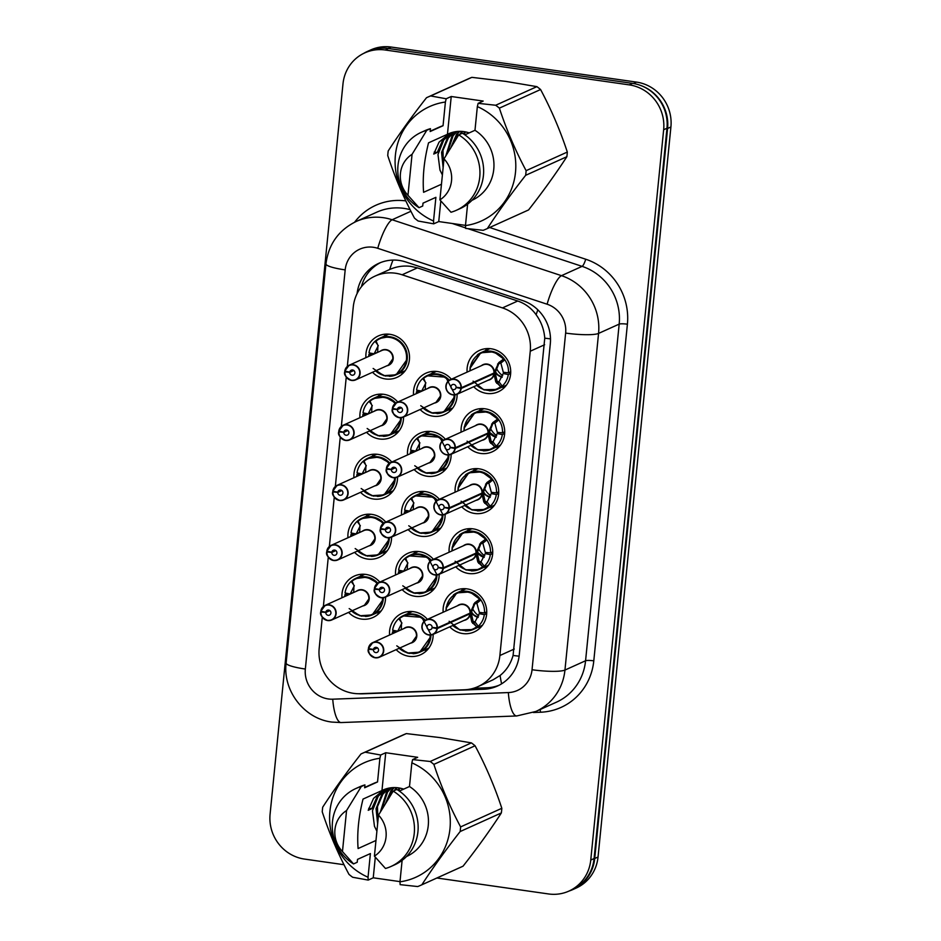 <?xml version="1.0" encoding="UTF-8"?>
<svg xmlns="http://www.w3.org/2000/svg" width="941" height="941" viewBox="0 0 941 941"><rect width="100%" height="100%" fill="white"/><g stroke="black" fill="none" stroke-linecap="round" stroke-linejoin="round"><path stroke-width="1.41" d="M504.611 387.292A22.713 21.655 65.7 0 1 501.824 387.233M467.112 372.118A22.713 21.655 65.7 0 1 479.534 350.393A22.713 21.655 65.7 0 1 491.108 348.77A22.713 21.655 65.7 0 1 510.398 368.084A22.713 21.655 65.7 0 1 498.224 391.797A22.713 21.655 65.7 0 1 486.65 393.409A22.713 21.655 65.7 0 1 473.711 386.727M498.624 447.316A22.713 21.655 65.7 0 1 495.836 447.269M461.125 432.154A22.713 21.655 65.7 0 1 473.535 410.417A22.713 21.655 65.7 0 1 485.109 408.806A22.713 21.655 65.7 0 1 504.4 428.108A22.713 21.655 65.7 0 1 492.225 451.821A22.713 21.655 65.7 0 1 480.663 453.444A22.713 21.655 65.7 0 1 467.724 446.763M492.625 507.352A22.713 21.655 65.7 0 1 489.849 507.293M455.138 492.178A22.713 21.655 65.7 0 1 467.548 470.453A22.713 21.655 65.7 0 1 479.122 468.83A22.713 21.655 65.7 0 1 498.412 488.144A22.713 21.655 65.7 0 1 486.238 511.857A22.713 21.655 65.7 0 1 474.664 513.468A22.713 21.655 65.7 0 1 461.725 506.799M486.638 567.376A22.713 21.655 65.7 0 1 483.85 567.329M449.139 552.214A22.713 21.655 65.7 0 1 461.56 530.489A22.713 21.655 65.7 0 1 473.135 528.866A22.713 21.655 65.7 0 1 492.425 548.168A22.713 21.655 65.7 0 1 480.251 571.881A22.713 21.655 65.7 0 1 468.677 573.504A22.713 21.655 65.7 0 1 455.738 566.823M480.639 627.412A22.713 21.655 65.7 0 1 477.863 627.353M443.152 612.238A22.713 21.655 65.7 0 1 455.562 590.513A22.713 21.655 65.7 0 1 467.136 588.89A22.713 21.655 65.7 0 1 486.426 608.204A22.713 21.655 65.7 0 1 474.252 631.917A22.713 21.655 65.7 0 1 462.678 633.54A22.713 21.655 65.7 0 1 449.751 626.859M451.021 410.076A22.713 21.655 65.7 0 1 448.245 410.017M413.534 394.902A22.713 21.655 65.7 0 1 425.944 373.177A22.713 21.655 65.7 0 1 437.518 371.554A22.713 21.655 65.7 0 1 451.362 379.235M457.114 394.22A22.713 21.655 65.7 0 1 444.634 414.581A22.713 21.655 65.7 0 1 433.06 416.193A22.713 21.655 65.7 0 1 420.121 409.511M445.034 470.1A22.713 21.655 65.7 0 1 442.246 470.053M407.535 454.938A22.713 21.655 65.7 0 1 419.957 433.201A22.713 21.655 65.7 0 1 431.531 431.59A22.713 21.655 65.7 0 1 445.375 439.259M451.127 454.256A22.713 21.655 65.7 0 1 438.647 474.605A22.713 21.655 65.7 0 1 427.073 476.228A22.713 21.655 65.7 0 1 414.134 469.547M439.035 530.136A22.713 21.655 65.7 0 1 436.259 530.077M401.548 514.962A22.713 21.655 65.7 0 1 413.958 493.237A22.713 21.655 65.7 0 1 425.532 491.614A22.713 21.655 65.7 0 1 439.376 499.295M445.128 514.292A22.713 21.655 65.7 0 1 432.648 534.641A22.713 21.655 65.7 0 1 421.074 536.264A22.713 21.655 65.7 0 1 408.147 529.583M433.048 590.172A22.713 21.655 65.7 0 1 430.26 590.113M395.549 574.998A22.713 21.655 65.7 0 1 407.971 553.273A22.713 21.655 65.7 0 1 419.545 551.649A22.713 21.655 65.7 0 1 433.389 559.319M439.141 574.316A22.713 21.655 65.7 0 1 426.661 594.665A22.713 21.655 65.7 0 1 415.087 596.288A22.713 21.655 65.7 0 1 402.148 589.607M427.061 650.196A22.713 21.655 65.7 0 1 424.273 650.137M389.562 635.022A22.713 21.655 65.7 0 1 401.972 613.297A22.713 21.655 65.7 0 1 413.546 611.674A22.713 21.655 65.7 0 1 427.402 619.354M433.154 634.352A22.713 21.655 65.7 0 1 420.662 654.701A22.713 21.655 65.7 0 1 409.1 656.324A22.713 21.655 65.7 0 1 396.161 649.643M403.43 372.824A22.713 21.655 65.7 0 1 400.643 372.777M365.931 357.662A22.713 21.655 65.7 0 1 378.353 335.925A22.713 21.655 65.7 0 1 389.927 334.314A22.713 21.655 65.7 0 1 409.206 353.616A22.713 21.655 65.7 0 1 397.043 377.329A22.713 21.655 65.7 0 1 385.469 378.952A22.713 21.655 65.7 0 1 372.53 372.271M397.431 432.86A22.713 21.655 65.7 0 1 394.655 432.801M359.944 417.686A22.713 21.655 65.7 0 1 372.354 395.961A22.713 21.655 65.7 0 1 383.928 394.338A22.713 21.655 65.7 0 1 397.772 402.019M403.524 417.004A22.713 21.655 65.7 0 1 391.044 437.365A22.713 21.655 65.7 0 1 379.47 438.976A22.713 21.655 65.7 0 1 366.543 432.307M391.444 492.884A22.713 21.655 65.7 0 1 388.657 492.837M353.945 477.722A22.713 21.655 65.7 0 1 366.367 455.997A22.713 21.655 65.7 0 1 377.941 454.374A22.713 21.655 65.7 0 1 391.785 462.043M397.537 477.04A22.713 21.655 65.7 0 1 385.057 497.389A22.713 21.655 65.7 0 1 373.483 499.012A22.713 21.655 65.7 0 1 360.544 492.331M385.457 552.92A22.713 21.655 65.7 0 1 382.669 552.861M347.958 537.746A22.713 21.655 65.7 0 1 360.368 516.021A22.713 21.655 65.7 0 1 371.942 514.398A22.713 21.655 65.7 0 1 385.786 522.079M391.55 537.076A22.713 21.655 65.7 0 1 379.058 557.425A22.713 21.655 65.7 0 1 367.484 559.048A22.713 21.655 65.7 0 1 354.557 552.367M379.458 612.956A22.713 21.655 65.7 0 1 376.682 612.897M341.971 597.782A22.713 21.655 65.7 0 1 354.381 576.057A22.713 21.655 65.7 0 1 365.955 574.433A22.713 21.655 65.7 0 1 379.799 582.114M385.551 597.1A22.713 21.655 65.7 0 1 373.071 617.449A22.713 21.655 65.7 0 1 361.497 619.072A22.713 21.655 65.7 0 1 348.558 612.391M322.293 617.237L319.175 648.478A40.075 38.205 -114.3 0 0 360.285 693.705L464.336 689.788A40.075 38.205 -114.3 0 0 478.04 686.577L493.037 679.814L500.106 675.485C506.387 670.439 510.704 663.758 513.08 655.454L544.757 338.16C544.074 329.491 541.193 321.669 536.111 314.717C531.406 308.178 525.278 303.614 517.738 301.014L417.381 267.879L410.711 266.362C403.407 265.48 396.396 266.526 389.68 269.502L375.071 276.089A40.075 38.205 -114.3 0 0 353.24 307.142L347.323 366.402M478.04 686.577A40.075 38.205 -114.3 0 0 499.883 655.524L530.254 351.228A40.075 38.205 -114.3 0 0 502.459 307.907L402.101 274.784A40.075 38.205 -114.3 0 0 395.502 273.231A40.075 38.205 -114.3 0 0 375.071 276.089M346.253 377.118L341.336 426.426M340.266 437.142L335.337 486.462M334.267 497.177L329.35 546.498M328.28 557.213L323.363 606.522M360.191 576.362A22.713 21.655 65.7 0 1 361.979 574.233M384.151 336.243A22.713 21.655 65.7 0 1 385.951 334.114M378.164 396.267A22.713 21.655 65.7 0 1 379.964 394.15M372.165 456.303A22.713 21.655 65.7 0 1 373.965 454.174M366.178 516.338A22.713 21.655 65.7 0 1 367.978 514.209M407.782 613.614A22.713 21.655 65.7 0 1 409.582 611.485M431.754 373.483A22.713 21.655 65.7 0 1 433.542 371.366M425.755 433.519A22.713 21.655 65.7 0 1 427.555 431.39M419.768 493.543A22.713 21.655 65.7 0 1 421.568 491.425M413.769 553.579A22.713 21.655 65.7 0 1 415.569 551.45M461.372 590.819A22.713 21.655 65.7 0 1 463.172 588.701M485.333 350.699A22.713 21.655 65.7 0 1 487.132 348.582M479.345 410.735A22.713 21.655 65.7 0 1 481.145 408.606M473.358 470.759A22.713 21.655 65.7 0 1 475.146 468.642M467.359 530.795A22.713 21.655 65.7 0 1 469.159 528.666M640.327 85.337A40.075 38.205 65.7 0 1 667.592 128.47L594.724 858.498A40.075 38.205 65.7 0 1 572.893 889.551A40.075 38.205 65.7 0 1 569.058 891.033M363.673 53.402A40.075 38.205 65.7 0 1 367.484 51.402A40.075 38.205 65.7 0 1 380.635 48.214M367.484 51.402L370.789 49.908A40.075 38.205 65.7 0 1 391.221 47.05L636.516 82.102A40.075 38.205 65.7 0 1 670.909 126.976L598.041 857.004A40.075 38.205 65.7 0 1 576.21 888.057L572.893 889.551M358.486 693.729A40.075 38.205 -114.3 0 0 362.744 693.811L483.709 689.259A40.075 38.205 -114.3 0 0 497.424 686.048A40.075 38.205 -114.3 0 0 519.256 654.995L550.309 343.818A40.075 38.205 -114.3 0 0 522.514 300.508L405.853 261.998A40.075 38.205 -114.3 0 0 399.255 260.445A40.075 38.205 -114.3 0 0 378.835 263.304A40.075 38.205 -114.3 0 0 357.074 293.639M361.391 286.793A40.075 38.205 65.7 0 1 380.505 262.598M344.018 864.72L304.484 859.074A40.075 38.205 65.7 0 1 270.091 814.212L342.983 83.914A40.075 38.205 65.7 0 1 364.814 52.861A40.075 38.205 65.7 0 1 385.245 50.002L629.258 84.878A40.075 38.205 65.7 0 1 663.652 129.74L590.76 860.039A40.075 38.205 65.7 0 1 568.929 891.092A40.075 38.205 65.7 0 1 548.509 893.95L436.895 878M364.814 52.861L368.131 51.367A40.075 38.205 65.7 0 1 388.551 48.509L632.575 83.384A40.075 38.205 65.7 0 1 666.969 128.247L594.077 858.545A40.075 38.205 65.7 0 1 572.246 889.598L568.929 891.092M499.059 685.26A40.075 38.205 65.7 0 1 487.026 687.765L473.499 688.271M364.449 605.228A8.01 7.646 -114.3 0 0 368.813 599.017L364.449 605.216L331.75 619.978L327.656 620.554C322.034 617.708 319.728 614.838 320.752 611.932L320.94 611.979A7.751 7.387 -114.3 0 0 327.621 620.331A7.751 7.387 -114.3 0 0 335.784 613.767A7.751 7.387 -114.3 0 0 329.138 605.098A7.751 7.387 -114.3 0 0 321.01 611.321L320.822 611.25A8.01 7.646 65.7 0 1 336.043 611.615A8.01 7.646 65.7 0 1 327.668 620.554A8.01 7.646 65.7 0 1 320.763 611.944L321.787 611.462M321.01 611.321L325.833 612.226A2.67 2.552 65.7 0 1 330.914 612.356A2.67 2.552 65.7 0 1 328.115 615.332A2.67 2.552 65.7 0 1 325.821 612.462L320.94 611.979M325.821 612.462L329.891 610.627M368.813 599.017A8.01 7.646 -114.3 0 0 357.851 590.607L325.151 605.369L320.834 611.238M325.833 612.226L329.703 610.486M353.651 584.784L351.134 581.42L352.099 581.15L353.945 585.467L353.71 592.477M354.345 585.714L350.158 593.959L345.029 592.995A20.043 19.102 -114.3 0 1 355.851 578.327A20.043 19.102 -114.3 0 1 366.061 576.892A20.043 19.102 -114.3 0 1 377.776 583.114L367.072 577.08L355.228 578.644L351.475 581.126M352.099 581.15L351.134 581.42L352.099 581.15A19.538 18.62 65.8 0 1 377.153 583.573M349.182 608.58L359.78 615.779L372.142 614.932L383.258 599.323A20.043 19.102 -114.3 0 0 383.352 597.77M348.076 595.018L344.865 594.712L347.594 593.477M350.158 593.936L353.71 592.324M365.426 616.461A20.043 19.102 -114.3 0 0 372.342 614.849A20.043 19.102 -114.3 0 0 383.258 599.323M344.865 594.712A20.043 19.102 -114.3 0 0 344.841 596.488M375.247 657.806C369.625 654.96 367.319 652.078 368.343 649.184L368.543 649.231A7.751 7.387 -114.3 0 0 375.212 657.571A7.751 7.387 -114.3 0 0 383.387 651.019A7.751 7.387 -114.3 0 0 376.741 642.338A7.751 7.387 -114.3 0 0 368.601 648.561L368.413 648.49A8.01 7.646 65.7 0 1 383.646 648.855A8.01 7.646 65.7 0 1 379.352 657.23L375.247 657.806A8.01 7.646 65.7 0 1 368.354 649.196L369.378 648.714M368.601 648.561L373.436 649.478A2.67 2.552 65.7 0 1 378.505 649.596A2.67 2.552 65.7 0 1 375.718 652.583A2.67 2.552 65.7 0 1 373.412 649.702L368.543 649.231M373.412 649.702L377.482 647.867M416.416 636.257L412.052 642.468A8.01 7.646 -114.3 0 0 409.535 627.282A8.01 7.646 -114.3 0 0 405.442 627.859L372.754 642.621L368.425 648.49M373.436 649.478L377.294 647.737M401.254 622.036L398.737 618.672L399.702 618.39L401.536 622.719L401.301 629.729M430.954 634.775L421.791 617.296L402.83 615.885L399.066 618.366M399.702 618.39L398.737 618.672L399.702 618.39A19.538 18.62 65.8 0 1 424.744 620.813M396.773 645.832L407.371 653.03L419.733 652.172L430.849 636.575A20.043 19.102 -114.3 0 0 430.954 635.022M401.948 622.966L397.749 631.199L401.313 629.576M395.667 632.27L392.456 631.952L395.196 630.717M425.379 620.354A20.043 19.102 -114.3 0 0 413.652 614.132A20.043 19.102 -114.3 0 0 403.442 615.567A20.043 19.102 -114.3 0 0 392.632 630.235L397.749 631.199M413.028 653.701A20.043 19.102 -114.3 0 0 419.933 652.101A20.043 19.102 -114.3 0 0 430.849 636.575M392.456 631.952A20.043 19.102 -114.3 0 0 392.432 633.728M449.128 621.272L459.69 629.847L472.888 629.564L478.24 626.212L476.711 626.741L471.829 622.072L469.947 613.814L471.276 613.226L469.982 613.144M437.33 627.894L437 627.894A7.751 7.387 -114.3 0 0 430.319 619.554A7.751 7.387 -114.3 0 0 422.156 626.118A7.751 7.387 -114.3 0 0 428.802 634.787A7.751 7.387 -114.3 0 0 436.93 628.564L437.259 628.576A8.01 7.646 65.7 0 1 422.038 628.2A8.01 7.646 65.7 0 1 430.425 619.26A8.01 7.646 65.7 0 1 437.33 627.894L470.053 613.12L474.77 602.734L479.44 599.346L480.851 599.97L469.912 591.948L456.832 592.889L446.116 608.309M437.259 628.576L469.947 613.814A8.01 7.646 -114.3 0 1 465.63 619.684L432.931 634.446L428.837 635.022C418.627 631.658 421.321 621.578 426.344 619.837L459.032 605.075A8.01 7.646 -114.3 0 1 470.03 613.132L471.335 612.532L474.934 603.569A2.67 2.552 65.7 0 1 475.77 602.287L479.051 599.593M436.93 628.564L432.107 627.647A2.67 2.552 65.7 0 1 427.038 627.529A2.67 2.552 65.7 0 1 429.825 624.542A2.67 2.552 65.7 0 1 432.131 627.424L437 627.894M469.947 613.814L468.936 613.626M486.744 611.921L484.509 612.92L479.345 612.426L476.887 603.228L473.605 604.169M465.325 630.917A20.043 19.102 -114.3 0 0 473.523 629.317A20.043 19.102 -114.3 0 0 484.333 614.638L479.216 613.673L481.569 612.638M471.276 613.226L473.158 621.448L475.029 621.919L479.216 613.673M473.676 614.744A21.372 20.373 65.7 0 1 471.535 611.944M484.333 614.638L486.685 613.579M484.509 612.92A20.043 19.102 -114.3 0 0 467.242 591.348A20.043 19.102 -114.3 0 0 457.032 592.783A20.043 19.102 -114.3 0 0 453.444 594.924M472.711 623.389L473.699 622.942A2.67 2.552 65.7 0 1 473.147 621.472L471.829 622.072M495.684 105.251L536.899 86.643A72.139 68.764 65.7 0 1 540.581 89.524L499.377 108.133A72.139 68.764 65.7 0 0 495.684 105.251L478.134 103.334L483.18 101.063L451.233 96.5L447.457 134.292A30.206 28.783 65.7 0 1 448.539 133.787A30.206 28.783 65.7 0 1 463.925 131.622A30.206 28.783 65.7 0 1 469.194 132.893M454.409 131.893L448.387 137.951L442.964 150.431L443.458 164.369M453.774 132.022L447.222 138.48L441.552 152.418L443.129 167.592M456.997 131.493L453.068 135.833L447.093 153.606M456.338 131.575L451.892 136.363L445.928 155.571M459.702 131.34L457.738 133.728L452.715 144.396M459.02 131.352L456.573 134.257L451.092 147.019M462.537 131.458L460.89 133.904M461.808 131.411L459.714 134.434M465.501 131.893L464.172 134.363M464.748 131.752L463.49 133.916M467.83 132.469L467.218 133.787M440.8 201.033L438.753 221.558L433.707 223.84L418.169 221.017A72.139 68.764 65.7 0 1 414.487 218.136C403.83 198.175 394.914 177.331 387.751 155.594A72.139 68.764 65.7 0 1 388.21 150.948C399.137 134.081 411.899 116.343 426.508 97.711A72.139 68.764 65.7 0 1 427.249 97.382L468.453 78.773A72.139 68.764 65.7 0 1 471.864 77.35L430.649 95.947L446.187 98.77L445.411 102.028A62.788 59.859 65.7 0 0 395.396 155.218A62.788 59.859 65.7 0 0 433.53 221.006L435.895 197.328L423.015 203.15L422.721 206.02L419.039 207.679A42.757 40.757 65.7 0 1 397.796 168.463A42.757 40.757 65.7 0 1 421.286 132.316A42.757 40.757 65.7 0 1 426.767 130.317L430.449 128.658L430.155 131.528L443.046 125.718L445.411 102.028M536.899 86.643L505.729 81.385L471.864 77.35M433.707 223.84L433.53 221.006M427.249 97.382A72.139 68.764 65.7 0 1 430.649 95.947M447.457 134.292L428.531 142.844C424.085 160.617 422.438 177.108 423.591 192.305L441.47 184.236M407.971 195.316A26.724 25.466 65.7 0 1 412.064 154.324L407.971 195.316L419.039 207.679M412.064 154.324L426.767 130.317M421.286 132.316L424.967 130.658A42.757 40.757 65.7 0 1 430.449 128.658M430.19 131.222L438.953 127.27A40.075 38.205 65.7 0 1 443.046 125.718M478.134 103.334L477.346 106.592A62.788 59.859 65.7 0 1 515.492 172.379A62.788 59.859 65.7 0 1 465.477 225.569L465.642 228.404L483.204 230.31A72.139 68.764 65.7 0 0 486.615 228.886L527.819 210.278A72.139 68.764 65.7 0 0 528.56 209.949C543.051 191.47 555.825 173.72 566.858 156.712L525.654 175.308C511.151 193.787 498.389 211.537 487.356 228.545A72.139 68.764 65.7 0 1 486.615 228.886M499.377 108.133C506.47 129.693 515.386 150.536 526.113 170.662A72.139 68.764 65.7 0 1 525.654 175.308M526.113 170.662L567.317 152.054A72.139 68.764 65.7 0 1 566.858 156.712M487.356 228.545L528.56 209.949M567.317 152.054C560.224 130.493 551.308 109.65 540.581 89.524M449.516 133.363L439.035 142.173L433.73 154.053L437.236 152.466L442.541 140.585L451.304 132.705M451.915 132.516L443.717 140.056L437.977 154.524L439.976 170.098L442.399 174.944M443.999 158.888A26.724 25.466 65.7 0 1 439.906 199.88L443.999 158.888L458.702 134.892A42.757 40.757 65.7 0 1 479.945 174.109A42.757 40.757 65.7 0 1 456.467 210.243A42.757 40.757 65.7 0 1 450.986 212.243L439.906 199.88M458.702 134.892L462.384 133.222A42.757 40.757 65.7 0 1 483.627 172.438A42.757 40.757 65.7 0 1 460.149 208.584L456.467 210.243M477.346 106.592L474.982 130.281A40.075 38.205 65.7 0 1 493.931 166.992A40.075 38.205 65.7 0 1 471.97 200.315M474.982 130.281L464.866 134.845M467.606 204.15L465.477 225.569M434.213 152.066L437.236 152.466M438.753 221.558L465.489 225.381M451.233 96.5L446.187 98.77M430.19 761.481L471.394 742.884A72.139 68.764 65.7 0 1 475.076 745.766L433.872 764.374A72.139 68.764 65.7 0 0 430.19 761.481L412.629 759.575L417.675 757.305L385.739 752.729L381.964 790.534A30.206 28.783 65.7 0 1 383.034 790.017A30.206 28.783 65.7 0 1 398.431 787.864A30.206 28.783 65.7 0 1 403.689 789.134M388.904 788.135L382.893 794.192L377.459 806.66L377.953 820.599M388.268 788.264L381.717 794.71L376.047 808.66L377.635 823.834M391.491 787.735L387.563 792.075L381.587 809.848M390.833 787.817L386.398 792.604L380.423 811.812M394.197 787.582L392.244 789.97L387.21 800.638M393.514 787.593L391.068 790.487L385.587 803.261M397.031 787.699L395.385 790.134M396.314 787.641L394.22 790.663M399.996 788.135L398.666 790.605M399.243 787.993L397.984 790.158M402.325 788.711L401.713 790.028M375.294 857.275L373.248 877.8L368.202 880.082L352.663 877.259A72.139 68.764 65.7 0 1 348.982 874.377C338.325 854.416 329.409 833.573 322.245 811.836A72.139 68.764 65.7 0 1 322.704 807.19C333.643 790.322 346.406 772.573 361.003 753.953A72.139 68.764 65.7 0 1 361.744 753.612L402.948 735.015A72.139 68.764 65.7 0 1 406.359 733.592L365.155 752.188L380.682 755.011L379.905 758.27A62.788 59.859 65.7 0 0 329.891 811.46A62.788 59.859 65.7 0 0 368.037 877.247L370.401 853.569L357.509 859.38L357.227 862.25L353.545 863.92A42.757 40.757 65.7 0 1 332.291 824.704A42.757 40.757 65.7 0 1 355.78 788.558A42.757 40.757 65.7 0 1 361.262 786.558L364.943 784.9L364.661 787.77L377.541 781.947L379.905 758.27M471.394 742.884L440.235 737.626L406.359 733.592M368.202 880.082L368.037 877.247M361.744 753.612A72.139 68.764 65.7 0 1 365.155 752.188M381.964 790.534L363.026 799.085C358.58 816.859 356.933 833.338 358.098 848.547L375.965 840.478M342.465 851.558A26.724 25.466 65.7 0 1 346.559 810.554L342.465 851.558L353.545 863.92M346.559 810.554L361.262 786.558M355.78 788.558L359.462 786.899A42.757 40.757 65.7 0 1 364.943 784.9M364.685 787.464L373.448 783.512A40.075 38.205 65.7 0 1 377.541 781.947M412.629 759.575L411.852 762.833A62.788 59.859 65.7 0 1 449.986 828.621A62.788 59.859 65.7 0 1 399.972 881.811L400.148 884.646L417.71 886.551A72.139 68.764 65.7 0 0 421.109 885.128L462.325 866.52A72.139 68.764 65.7 0 0 463.054 866.179C477.558 847.712 490.32 829.962 501.353 812.942L460.149 831.55C445.658 850.029 432.884 867.767 421.85 884.787A72.139 68.764 65.7 0 1 421.109 885.128M433.872 764.374C440.964 785.935 449.88 806.778 460.608 826.904A72.139 68.764 65.7 0 1 460.149 831.55M460.608 826.904L501.824 808.295A72.139 68.764 65.7 0 1 501.353 812.942M421.85 884.787L463.054 866.179M501.824 808.295C494.719 786.735 485.815 765.892 475.076 745.766M384.022 789.605L373.542 798.403L368.225 810.295L371.73 808.707L377.047 796.827L385.81 788.946M386.41 788.758L378.211 796.298L372.471 810.766L374.471 826.327L376.894 831.174M378.505 815.118A26.724 25.466 65.7 0 1 374.412 856.122L378.505 815.118L393.197 791.122A42.757 40.757 65.7 0 1 414.452 830.338A42.757 40.757 65.7 0 1 390.962 866.485A42.757 40.757 65.7 0 1 385.481 868.484L374.412 856.122M393.197 791.122L396.879 789.464A42.757 40.757 65.7 0 1 418.133 828.68A42.757 40.757 65.7 0 1 394.644 864.826L390.962 866.485M411.852 762.833L409.488 786.511A40.075 38.205 65.7 0 1 428.426 823.234A40.075 38.205 65.7 0 1 406.465 856.557M409.488 786.511L399.36 791.087M402.113 860.392L399.972 881.811M368.719 808.295L371.73 808.707M373.248 877.8L399.996 881.623M385.739 752.729L380.682 755.011M370.436 545.192A8.01 7.646 -114.3 0 0 374.8 538.981L370.448 545.192L337.748 559.954L333.643 560.53C328.021 557.684 325.715 554.802 326.739 551.908L326.939 551.955A7.751 7.387 -114.3 0 0 333.608 560.295A7.751 7.387 -114.3 0 0 341.783 553.743A7.751 7.387 -114.3 0 0 335.137 545.062A7.751 7.387 -114.3 0 0 326.998 551.285L326.809 551.214A8.01 7.646 65.7 0 1 342.042 551.579A8.01 7.646 65.7 0 1 333.655 560.518A8.01 7.646 65.7 0 1 326.75 551.92L327.774 551.438M326.998 551.285L331.832 552.202A2.67 2.552 65.7 0 1 336.902 552.32A2.67 2.552 65.7 0 1 334.114 555.308A2.67 2.552 65.7 0 1 331.808 552.426L326.939 551.955M331.808 552.426L335.878 550.591M374.8 538.981A8.01 7.646 -114.3 0 0 363.838 530.583L331.15 545.345L326.821 551.203M331.832 552.202L335.69 550.461M359.65 524.76L357.133 521.396L358.098 521.114L359.933 525.443L359.697 532.453M360.344 525.69L356.145 533.923L351.028 532.959A20.043 19.102 -114.3 0 1 361.838 518.291A20.043 19.102 -114.3 0 1 372.048 516.856A20.043 19.102 -114.3 0 1 383.775 523.078L373.071 517.044L361.226 518.609L357.462 521.091M358.098 521.114L357.133 521.396L358.098 521.114A19.538 18.62 65.8 0 1 383.14 523.537M355.169 548.556L365.767 555.755L378.129 554.896L389.245 539.299A20.043 19.102 -114.3 0 0 389.351 537.746M354.063 534.994L350.852 534.676L353.593 533.441M356.145 533.9L359.709 532.3M371.424 556.425A20.043 19.102 -114.3 0 0 378.329 554.825A20.043 19.102 -114.3 0 0 389.245 539.299M350.852 534.676A20.043 19.102 -114.3 0 0 350.828 536.452M332.738 491.872L332.926 491.92A7.751 7.387 -114.3 0 0 339.607 500.259A7.751 7.387 -114.3 0 0 347.77 493.707A7.751 7.387 -114.3 0 0 341.124 485.038A7.751 7.387 -114.3 0 0 332.996 491.261L332.808 491.19A8.01 7.646 65.7 0 1 348.029 491.555A8.01 7.646 65.7 0 1 339.654 500.494C334.008 497.648 331.714 494.778 332.738 491.872L333.761 491.402M332.996 491.261L337.819 492.167A2.67 2.552 65.7 0 1 342.9 492.296A2.67 2.552 65.7 0 1 340.101 495.272A2.67 2.552 65.7 0 1 337.795 492.402L332.926 491.92M337.795 492.402L341.877 490.555M380.799 478.945L376.435 485.156A8.01 7.646 -114.3 0 0 373.918 469.982A8.01 7.646 -114.3 0 0 369.837 470.547L337.137 485.309L332.808 491.178M337.819 492.167L341.689 490.426M365.637 464.725L363.12 461.361L364.085 461.09L365.92 465.407L365.684 472.417M366.331 465.654L362.132 473.899L357.015 472.935A20.043 19.102 -114.3 0 1 367.837 458.255A20.043 19.102 -114.3 0 1 378.047 456.832A20.043 19.102 -114.3 0 1 389.762 463.054L379.058 457.02L367.213 458.585L363.449 461.066M364.085 461.09L363.12 461.361L364.085 461.09A19.538 18.62 65.8 0 1 389.139 463.501M361.168 488.52L371.766 495.719L384.128 494.872L395.244 479.263A20.043 19.102 -114.3 0 0 395.338 477.71M360.062 474.958L356.851 474.652L359.58 473.417M362.144 473.876L365.696 472.264M377.412 496.401A20.043 19.102 -114.3 0 0 384.328 494.79A20.043 19.102 -114.3 0 0 395.244 479.263M356.851 474.652A20.043 19.102 -114.3 0 0 356.827 476.428M338.736 431.837L338.925 431.895A7.751 7.387 -114.3 0 0 345.594 440.235A7.751 7.387 -114.3 0 0 353.769 433.672A7.751 7.387 -114.3 0 0 347.111 425.003A7.751 7.387 -114.3 0 0 338.983 431.225L338.795 431.154A8.01 7.646 65.7 0 1 354.028 431.519A8.01 7.646 65.7 0 1 345.641 440.459A8.01 7.646 65.7 0 1 338.736 431.86L339.76 431.378M338.983 431.225L343.818 432.142A2.67 2.552 65.7 0 1 348.888 432.26A2.67 2.552 65.7 0 1 346.088 435.248A2.67 2.552 65.7 0 1 343.794 432.366L338.925 431.895M343.794 432.366L347.864 430.531M338.725 431.848C337.701 434.742 340.007 437.624 345.629 440.47L349.723 439.894L382.422 425.132A8.01 7.646 -114.3 0 0 379.905 409.947A8.01 7.646 -114.3 0 0 375.824 410.523L343.136 425.273L338.807 431.143M343.818 432.142L347.676 430.39M386.786 418.921L382.434 425.12M371.636 404.701L369.107 401.337L370.072 401.054L371.918 405.383L371.683 412.393M372.33 405.63L368.131 413.864L363.014 412.899A20.043 19.102 -114.3 0 1 373.824 398.231A20.043 19.102 -114.3 0 1 384.034 396.796A20.043 19.102 -114.3 0 1 395.761 403.019L385.057 396.984L373.201 398.549M370.072 401.054L369.107 401.337L370.072 401.054A19.538 18.62 65.8 0 1 395.126 403.477M367.155 428.496L377.753 435.695L390.115 434.836L401.231 419.239A20.043 19.102 -114.3 0 0 401.325 417.686M366.049 414.934L362.838 414.616L365.579 413.381M368.131 413.864L371.695 412.24M383.399 436.365A20.043 19.102 -114.3 0 0 390.315 434.766A20.043 19.102 -114.3 0 0 401.231 419.239M362.838 414.616A20.043 19.102 -114.3 0 0 362.814 416.392M388.41 365.096A8.01 7.646 -114.3 0 0 392.785 358.886L388.421 365.096L355.722 379.858L351.628 380.435C345.994 377.588 343.7 374.718 344.724 371.813L344.912 371.86A7.751 7.387 -114.3 0 0 351.581 380.199A7.751 7.387 -114.3 0 0 359.756 373.648A7.751 7.387 -114.3 0 0 353.11 364.967A7.751 7.387 -114.3 0 0 344.982 371.201L344.794 371.119A8.01 7.646 65.7 0 1 360.015 371.495A8.01 7.646 65.7 0 1 351.64 380.435A8.01 7.646 65.7 0 1 344.724 371.824L345.747 371.342M344.982 371.201L349.805 372.107A2.67 2.552 65.7 0 1 354.875 372.236A2.67 2.552 65.7 0 1 352.087 375.212A2.67 2.552 65.7 0 1 349.781 372.342L344.912 371.86M349.781 372.342L353.851 370.495M392.785 358.886A8.01 7.646 -114.3 0 0 381.823 350.487L349.123 365.249L344.782 371.13M349.805 372.107L353.663 370.366M377.623 344.665L375.106 341.301L376.071 341.018L377.906 345.347L377.67 352.357M373.142 368.46L383.74 375.659L396.102 374.812L407.23 359.203L405.524 348.735L398.902 340.454L389.198 336.69L379.199 338.525M376.071 341.018L375.106 341.301L376.071 341.018A19.538 18.62 65.8 0 1 401.678 344.077A19.538 18.62 65.8 0 1 401.278 370.578A19.538 18.62 65.8 0 1 375.6 370.883M378.317 345.594L374.118 353.84L377.682 352.205M372.048 354.898L368.825 354.592L371.566 353.357M389.398 376.341A20.043 19.102 -114.3 0 0 396.302 374.73A20.043 19.102 -114.3 0 0 407.23 359.203A20.043 19.102 -114.3 0 0 390.033 336.772A20.043 19.102 -114.3 0 0 379.811 338.195A20.043 19.102 -114.3 0 0 369.001 352.863L374.083 353.828M368.825 354.592A20.043 19.102 -114.3 0 0 368.801 356.357M455.115 561.236L465.689 569.823L478.875 569.528L484.227 566.176L482.698 566.717L477.816 562.036L475.946 553.779L477.263 553.19L475.97 553.12M443.317 567.858L442.988 567.87A7.751 7.387 -114.3 0 0 436.318 559.53A7.751 7.387 -114.3 0 0 428.143 566.082A7.751 7.387 -114.3 0 0 434.801 574.751A7.751 7.387 -114.3 0 0 442.929 568.529L443.258 568.54A8.01 7.646 65.7 0 1 428.037 568.176A8.01 7.646 65.7 0 1 436.412 559.225A8.01 7.646 65.7 0 1 443.317 567.858L476.052 553.085L480.769 542.71L485.438 539.311L486.85 539.934L475.899 531.912L462.831 532.853L452.103 548.274M443.258 568.54L475.946 553.779A8.01 7.646 -114.3 0 1 471.617 559.648L438.929 574.41L434.836 574.986C424.626 571.634 427.32 561.542 432.331 559.801L465.03 545.039A8.01 7.646 -114.3 0 1 476.017 553.096L477.334 552.508L480.933 543.545A2.67 2.552 65.7 0 1 481.757 542.263L485.038 539.558M442.929 568.529L438.094 567.623A2.67 2.552 65.7 0 1 433.025 567.494A2.67 2.552 65.7 0 1 435.812 564.518A2.67 2.552 65.7 0 1 438.118 567.388L442.988 567.87M475.946 553.779L474.923 553.59M492.731 551.885L490.496 552.896L485.333 552.391L482.874 543.204L479.604 544.145M471.312 570.893A20.043 19.102 -114.3 0 0 479.522 569.281A20.043 19.102 -114.3 0 0 490.332 554.614L485.215 553.649L487.567 552.602M477.263 553.19L479.145 561.412L481.016 561.883L485.215 553.649M479.675 554.708A21.372 20.373 65.7 0 1 477.522 551.92M490.332 554.614L492.684 553.555M490.496 552.896A20.043 19.102 -114.3 0 0 473.241 531.324A20.043 19.102 -114.3 0 0 463.019 532.747A20.043 19.102 -114.3 0 0 459.443 534.9M478.698 563.365L479.698 562.918A2.67 2.552 65.7 0 1 479.145 561.436L477.816 562.036M461.114 501.212L471.676 509.787L484.874 509.504L490.226 506.152L488.697 506.681L483.803 502.012L481.968 493.743L483.251 493.166L481.968 493.084M449.316 507.822L448.986 507.834A7.751 7.387 -114.3 0 0 442.305 499.495A7.751 7.387 -114.3 0 0 434.142 506.046A7.751 7.387 -114.3 0 0 440.788 514.727A7.751 7.387 -114.3 0 0 448.916 508.505L449.245 508.516A8.01 7.646 65.7 0 1 434.024 508.14A8.01 7.646 65.7 0 1 442.411 499.2A8.01 7.646 65.7 0 1 449.316 507.822L482.004 493.072L486.756 482.674L491.425 479.287L492.837 479.898L481.898 471.876L468.818 472.829L458.102 488.25M481.933 493.754L480.91 493.566M482.039 493.049L483.321 492.472L486.92 483.509A2.67 2.552 65.7 0 1 487.744 482.227L491.026 479.534M448.916 508.505L444.093 507.587A2.67 2.552 65.7 0 1 439.012 507.47A2.67 2.552 65.7 0 1 441.811 504.482A2.67 2.552 65.7 0 1 444.117 507.364L448.986 507.834M482.004 493.072A8.01 7.646 -114.3 0 0 471.018 485.015L438.318 499.765C433.307 501.518 430.613 511.598 440.823 514.962L444.917 514.386L477.616 499.624A8.01 7.646 -114.3 0 0 481.945 493.754L449.245 508.516M498.73 491.861L496.495 492.861L491.331 492.355L488.873 483.168L486.92 483.533M483.251 493.166L485.133 501.388L487.003 501.859L491.202 493.613L493.555 492.578M485.662 494.684A21.372 20.373 65.7 0 1 483.521 491.884M477.31 510.857A20.043 19.102 -114.3 0 0 485.509 509.257A20.043 19.102 -114.3 0 0 496.319 494.578L491.226 493.613M496.319 494.578L498.671 493.519M496.495 492.861A20.043 19.102 -114.3 0 0 479.228 471.288A20.043 19.102 -114.3 0 0 469.018 472.723A20.043 19.102 -114.3 0 0 465.43 474.864M483.803 502.012L485.133 501.388M467.101 441.176L477.675 449.751L490.861 449.469L496.213 446.116L494.684 446.657L489.802 441.976L487.967 433.707L489.249 433.131L487.956 433.06M455.303 447.798L454.974 447.81A7.751 7.387 -114.3 0 0 448.304 439.459A7.751 7.387 -114.3 0 0 440.129 446.022A7.751 7.387 -114.3 0 0 446.775 454.691A7.751 7.387 -114.3 0 0 454.915 448.469L455.232 448.481A8.01 7.646 65.7 0 1 440.023 448.104A8.01 7.646 65.7 0 1 448.398 439.165A8.01 7.646 65.7 0 1 455.303 447.798L488.026 433.025L492.743 422.65L497.424 419.251L498.836 419.874L487.885 411.852L474.817 412.793L464.089 428.214M504.717 431.825L502.482 432.836L497.319 432.331L494.86 423.144L492.908 423.497L489.32 432.448L488.026 433.025A8.01 7.646 -114.3 0 0 477.005 424.979L444.317 439.741C439.294 441.482 436.6 451.562 446.81 454.926L450.915 454.35L483.603 439.588A8.01 7.646 -114.3 0 0 487.932 433.719L487.967 433.707M454.915 448.469L450.08 447.563A2.67 2.552 65.7 0 1 445.011 447.434A2.67 2.552 65.7 0 1 447.798 444.458A2.67 2.552 65.7 0 1 450.104 447.328L454.974 447.81M455.232 448.481L487.932 433.719L486.909 433.53M489.249 433.131L491.131 441.353L493.002 441.823L497.201 433.589L499.553 432.542M491.661 434.648A21.372 20.373 65.7 0 1 489.508 431.86M483.298 450.833A20.043 19.102 -114.3 0 0 491.496 449.222A20.043 19.102 -114.3 0 0 502.318 434.554L497.213 433.589M502.318 434.554L504.67 433.495M502.482 432.836A20.043 19.102 -114.3 0 0 485.215 411.264A20.043 19.102 -114.3 0 0 475.005 412.687A20.043 19.102 -114.3 0 0 471.417 414.84M491.59 424.073L492.919 423.485A2.67 2.552 65.7 0 1 493.743 422.203L497.024 419.498M489.802 441.976L491.131 441.353M473.088 381.152L483.662 389.727L496.848 389.433L502.2 386.092L500.683 386.622L495.789 381.94L493.954 373.683L495.237 373.095L493.943 373.024M461.302 387.763L460.972 387.774A7.751 7.387 -114.3 0 0 454.291 379.435A7.751 7.387 -114.3 0 0 446.116 385.986A7.751 7.387 -114.3 0 0 452.774 394.667A7.751 7.387 -114.3 0 0 460.902 388.445L461.231 388.457A8.01 7.646 65.7 0 1 446.01 388.08A8.01 7.646 65.7 0 1 454.385 379.141A8.01 7.646 65.7 0 1 461.302 387.763L494.025 372.989L498.742 362.614L503.411 359.227L504.823 359.838L493.872 351.816L480.804 352.769L470.077 368.19M493.99 373.001A8.01 7.646 -114.3 0 0 483.004 364.955L450.304 379.705C445.293 381.458 442.599 391.538 452.809 394.891L456.903 394.326L489.602 379.564A8.01 7.646 -114.3 0 0 493.919 373.695L493.954 373.683M494.025 372.989L495.307 372.413L498.906 363.449A2.67 2.552 65.7 0 1 499.73 362.167L503.012 359.474M460.902 388.445L456.067 387.527A2.67 2.552 65.7 0 1 450.998 387.398A2.67 2.552 65.7 0 1 453.797 384.422A2.67 2.552 65.7 0 1 456.091 387.304L460.972 387.774M461.231 388.457L493.919 373.695L492.896 373.495M510.716 371.789L508.481 372.801L503.317 372.295L500.859 363.108L497.577 364.049M495.237 373.095L497.119 381.328L498.989 381.799L503.188 373.553L505.54 372.518M497.648 374.612A21.372 20.373 65.7 0 1 495.507 371.824M489.285 390.797A20.043 19.102 -114.3 0 0 497.495 389.186A20.043 19.102 -114.3 0 0 508.305 374.518L503.223 373.565M508.305 374.518L510.657 373.459M508.481 372.801A20.043 19.102 -114.3 0 0 491.214 351.228A20.043 19.102 -114.3 0 0 481.004 352.663A20.043 19.102 -114.3 0 0 477.416 354.804M496.672 383.269L497.671 382.822A2.67 2.552 65.7 0 1 497.119 381.34L495.789 381.94M374.342 589.148L374.53 589.195A7.751 7.387 -114.3 0 0 381.211 597.535A7.751 7.387 -114.3 0 0 389.374 590.983A7.751 7.387 -114.3 0 0 382.728 582.314A7.751 7.387 -114.3 0 0 374.6 588.537L374.412 588.466A8.01 7.646 65.7 0 1 389.633 588.831A8.01 7.646 65.7 0 1 385.34 597.194L381.246 597.77C375.612 594.924 373.318 592.054 374.342 589.148L375.365 588.678M374.6 588.537L379.423 589.442A2.67 2.552 65.7 0 1 384.504 589.572A2.67 2.552 65.7 0 1 381.705 592.548A2.67 2.552 65.7 0 1 379.399 589.678L374.53 589.195M379.399 589.678L383.481 587.831M422.403 576.233L418.039 582.432A8.01 7.646 -114.3 0 0 415.522 567.258A8.01 7.646 -114.3 0 0 411.44 567.823L378.741 582.585L374.412 588.454M379.423 589.442L383.293 587.702M407.241 562L404.724 558.636L405.689 558.366L407.524 562.683L407.288 569.693M436.942 574.739L427.79 557.26L408.817 555.86L405.053 558.342M405.689 558.366L404.724 558.636L405.689 558.366A19.538 18.62 65.8 0 1 430.743 560.789M402.772 585.796L413.37 592.995L425.732 592.148L436.847 576.539A20.043 19.102 -114.3 0 0 436.942 574.986M407.935 562.93L403.736 571.175L398.619 570.211A20.043 19.102 -114.3 0 1 409.441 555.531L418.357 551.508M401.666 572.234L398.455 571.928L401.184 570.693M403.748 571.152L407.3 569.54M419.016 593.677A20.043 19.102 -114.3 0 0 425.932 592.065A20.043 19.102 -114.3 0 0 436.847 576.539M431.366 560.33A20.043 19.102 -114.3 0 0 419.651 554.108A20.043 19.102 -114.3 0 0 409.441 555.531M398.455 571.928A20.043 19.102 -114.3 0 0 398.431 573.704M380.399 528.43L384.74 522.561L417.428 507.799A8.01 7.646 -114.3 0 1 428.39 516.197A8.01 7.646 -114.3 0 1 424.026 522.408L391.327 537.17L387.233 537.746C381.611 534.9 379.305 532.018 380.329 529.124L380.529 529.171A7.751 7.387 -114.3 0 0 387.198 537.511A7.751 7.387 -114.3 0 0 395.373 530.959A7.751 7.387 -114.3 0 0 388.715 522.279A7.751 7.387 -114.3 0 0 380.587 528.501L380.399 528.43A8.01 7.646 65.7 0 1 395.632 528.795A8.01 7.646 65.7 0 1 387.245 537.734A8.01 7.646 65.7 0 1 380.34 529.136L381.364 528.654M380.587 528.501L385.422 529.418A2.67 2.552 65.7 0 1 390.491 529.536A2.67 2.552 65.7 0 1 387.692 532.524A2.67 2.552 65.7 0 1 385.398 529.642L380.529 529.171M385.398 529.642L389.468 527.807M385.422 529.418L389.28 527.666M428.39 516.197L424.038 522.396M413.24 501.976L410.711 498.612L411.676 498.33L413.522 502.659L413.287 509.669M442.94 514.715L433.777 497.236L414.805 495.825M411.676 498.33L410.711 498.612L411.676 498.33A19.538 18.62 65.8 0 1 436.73 500.753M408.759 525.772L419.357 532.971L431.719 532.112L442.835 516.515A20.043 19.102 -114.3 0 0 442.929 514.962M413.934 502.906L409.735 511.139L413.299 509.516M407.653 512.21L404.442 511.892L407.182 510.657M437.365 500.294A20.043 19.102 -114.3 0 0 425.638 494.072A20.043 19.102 -114.3 0 0 415.428 495.507A20.043 19.102 -114.3 0 0 404.618 510.175L409.735 511.139M425.003 533.641A20.043 19.102 -114.3 0 0 431.919 532.041A20.043 19.102 -114.3 0 0 442.835 516.515M404.442 511.892A20.043 19.102 -114.3 0 0 404.418 513.668M430.013 462.372A8.01 7.646 -114.3 0 0 434.389 456.162L430.025 462.372L397.325 477.134L393.232 477.71C387.598 474.864 385.304 471.994 386.328 469.089L386.516 469.136A7.751 7.387 -114.3 0 0 393.197 477.475A7.751 7.387 -114.3 0 0 401.36 470.923A7.751 7.387 -114.3 0 0 394.714 462.254A7.751 7.387 -114.3 0 0 386.586 468.477L386.386 468.406A8.01 7.646 65.7 0 1 401.619 468.771A8.01 7.646 65.7 0 1 393.244 477.71A8.01 7.646 65.7 0 1 386.328 469.1L387.351 468.618M386.586 468.477L391.409 469.383A2.67 2.552 65.7 0 1 396.479 469.512A2.67 2.552 65.7 0 1 393.691 472.488A2.67 2.552 65.7 0 1 391.385 469.618L386.516 469.136M391.385 469.618L395.455 467.771M434.389 456.162A8.01 7.646 -114.3 0 0 423.426 447.763L390.727 462.525L386.398 468.395M391.409 469.383L395.267 467.642M419.227 441.941L416.71 438.577L417.675 438.294L419.51 442.623L419.274 449.633M448.928 454.679L439.776 437.2L420.803 435.801L417.039 438.283M417.675 438.294L416.71 438.577L417.675 438.294A19.538 18.62 65.8 0 1 442.717 440.717M414.746 465.736L425.344 472.935L437.706 472.088L448.833 456.479A20.043 19.102 -114.3 0 0 448.928 454.926M419.921 442.87L415.722 451.115L419.286 449.48M413.652 452.174L410.429 451.868L413.17 450.633M443.352 440.27A20.043 19.102 -114.3 0 0 431.637 434.048A20.043 19.102 -114.3 0 0 421.415 435.471A20.043 19.102 -114.3 0 0 410.605 450.151L415.722 451.115M431.002 473.617A20.043 19.102 -114.3 0 0 437.906 472.006A20.043 19.102 -114.3 0 0 448.833 456.479M410.429 451.868A20.043 19.102 -114.3 0 0 410.405 453.644M436.012 402.348A8.01 7.646 -114.3 0 0 440.376 396.137L436.024 402.336L403.313 417.11L399.219 417.675C393.597 414.84 391.291 411.958 392.315 409.064L392.503 409.112A7.751 7.387 -114.3 0 0 399.184 417.451A7.751 7.387 -114.3 0 0 407.359 410.888A7.751 7.387 -114.3 0 0 400.701 402.219A7.751 7.387 -114.3 0 0 392.573 408.441L392.397 408.359A8.01 7.646 65.7 0 1 407.606 408.735A8.01 7.646 65.7 0 1 399.231 417.675A8.01 7.646 65.7 0 1 392.326 409.064L393.35 408.594M392.573 408.441L397.396 409.359A2.67 2.552 65.7 0 1 402.477 409.476A2.67 2.552 65.7 0 1 399.678 412.464A2.67 2.552 65.7 0 1 397.384 409.582L392.503 409.112M397.384 409.582L401.454 407.747M440.376 396.137A8.01 7.646 -114.3 0 0 429.414 387.739L396.714 402.489L392.385 408.37M397.396 409.359L401.266 407.606M425.214 381.917L422.697 378.553L423.662 378.27L425.508 382.587L425.273 389.609M454.915 394.655L445.763 377.176L426.791 375.765L423.038 378.247M423.662 378.27L422.697 378.553L423.662 378.27A19.538 18.62 65.8 0 1 448.716 380.693M420.745 405.712L431.343 412.899L443.705 412.052L454.821 396.455A20.043 19.102 -114.3 0 0 454.915 394.902M425.908 382.846L421.686 391.068M419.639 392.15L416.428 391.832L419.157 390.597M421.721 391.056L425.273 389.445M449.339 380.235A20.043 19.102 -114.3 0 0 437.624 374.012A20.043 19.102 -114.3 0 0 427.414 375.447A20.043 19.102 -114.3 0 0 416.592 390.115L421.686 391.08M436.989 413.581A20.043 19.102 -114.3 0 0 443.905 411.97A20.043 19.102 -114.3 0 0 454.821 396.455M416.428 391.832A20.043 19.102 -114.3 0 0 416.404 393.609M417.381 267.879L402.101 274.784M363.097 284.794A40.075 6.281 -174.3 0 1 362.026 284.594M550.509 338.866A40.075 6.281 -174.3 0 1 544.757 338.16M536.111 314.717A40.075 9.116 -71.7 0 1 537.84 309.836M519.114 656.183A40.075 6.281 -174.3 0 1 513.08 655.454M389.68 269.502A40.075 9.116 -71.7 0 1 392.973 260.081M501.6 683.825A40.075 11.304 -92.2 0 1 500.106 675.485M517.738 301.014L502.459 307.907M544.639 344.735L530.254 351.228M514.268 649.031L499.883 655.524M391.221 47.05L388.127 48.45M636.516 82.102L633.411 83.514M670.909 126.976L667.592 128.47M598.041 857.004L594.724 858.498M373.354 247.283A26.724 25.466 -114.3 0 0 345.182 269.891L305.343 669.039A26.724 25.466 -114.3 0 0 328.268 698.951A26.724 25.466 -114.3 0 0 332.749 699.187L508.34 692.576A26.724 25.466 -114.3 0 0 532.041 669.733L565.635 333.09A26.724 25.466 -114.3 0 0 547.109 304.214L377.753 248.306A26.724 25.466 -114.3 0 0 373.354 247.283M345.182 269.891A26.724 4.187 5.7 0 1 325.962 263.903C328.515 244.307 338.56 230.169 356.11 221.511A53.437 50.943 65.7 0 1 383.34 217.689A53.437 50.943 65.7 0 1 392.138 219.759L410.923 211.278M325.962 263.903L286.123 663.064C282.688 690.776 304.249 718.783 331.855 722.076L341.113 722.559A26.724 7.528 -92.2 0 1 332.749 699.187M354.604 222.217A60.118 57.307 65.7 0 1 405.818 200.904M410.111 209.655A53.437 50.943 -114.3 0 0 403.96 208.384A53.437 50.943 -114.3 0 0 376.729 212.196L356.11 221.511M489.661 227.51L585.702 259.222A60.118 57.307 65.7 0 1 627.4 324.198L593.795 660.841A60.118 57.307 65.7 0 1 540.487 712.231L533.371 712.502M629.258 84.878L632.575 83.384M663.652 129.74L666.969 128.247M385.245 50.002L388.551 48.509M590.76 860.039L594.077 858.545M377.753 248.306A26.724 6.081 -71.7 0 1 392.138 219.759L561.483 275.666L582.103 266.362L467.948 228.675M547.109 304.214A26.724 6.081 -71.7 0 1 561.483 275.666A53.437 50.943 65.7 0 1 598.558 333.42L619.178 324.116A53.437 50.943 -114.3 0 0 582.103 266.362A6.681 1.517 108.3 0 0 585.702 259.222M465.619 227.898L452.245 223.488M565.635 333.09A26.724 4.187 5.7 0 0 598.558 333.42L564.953 670.063L585.573 660.758L619.178 324.116A6.681 1.047 -174.3 0 1 627.4 324.198M532.041 669.733A26.724 4.187 5.7 0 0 564.953 670.063A53.437 50.943 65.7 0 1 535.841 711.467L556.46 702.162A53.437 50.943 -114.3 0 0 585.573 660.758A6.681 1.047 -174.3 0 1 593.795 660.841M540.487 712.231A6.681 1.882 87.8 0 0 540.122 709.538M341.113 722.559L516.715 715.96A26.724 7.528 -92.2 0 1 508.34 692.576M286.123 663.064A26.724 4.187 5.7 0 0 305.343 669.039M487.026 687.765L483.709 689.259M356.274 591.324A8.257 7.869 65.8 0 1 368.472 594.618A8.257 7.869 65.8 0 1 362.861 605.945M382.587 597.841A19.538 18.62 65.8 0 1 371.495 614.673A19.538 18.62 65.8 0 1 351.64 611.003M378.094 612.25A24.043 22.925 -114.3 0 0 379.035 612.403A24.043 22.925 -114.3 0 0 379.87 612.509M362.591 574.222A24.043 22.925 -114.3 0 0 361.603 575.727M403.877 628.564A8.257 7.869 65.8 0 1 416.075 631.87A8.257 7.869 65.8 0 1 410.452 643.185M412.04 642.468L379.352 657.23A8.01 7.646 65.7 0 1 375.259 657.806M430.19 635.093A19.538 18.62 65.8 0 1 419.098 651.925A19.538 18.62 65.8 0 1 399.231 648.255M425.697 649.502A24.043 22.925 -114.3 0 0 426.638 649.655A24.043 22.925 -114.3 0 0 427.473 649.76M410.182 611.462A24.043 22.925 -114.3 0 0 409.206 612.967M470.159 614.638A8.257 7.869 65.7 0 1 464.054 620.401M457.432 605.792A8.257 7.869 65.7 0 1 470.406 612.215M476.711 626.741A19.538 18.62 65.7 0 1 452.809 625.471M446.21 610.862A19.538 18.62 65.7 0 1 458.443 592.771A19.538 18.62 65.7 0 1 479.44 599.346M478.746 615.814A18.702 17.832 65.7 0 1 472.688 608.862M463.772 588.678A24.043 22.925 -114.3 0 0 462.784 590.183M479.275 626.718A24.043 22.925 -114.3 0 0 480.228 626.871A24.043 22.925 -114.3 0 0 481.051 626.977M478.134 617.472A14.691 14.009 65.7 0 1 471.135 612.626M480.851 599.97L476.958 603.169A1.341 1.27 -114.3 0 0 476.887 603.228M475.029 621.919A1.341 1.27 -114.3 0 0 475.076 621.989L478.24 626.212M474.77 602.734L475.77 602.287L476.958 603.169M476.358 626.494L473.699 622.942L475.076 621.989M362.273 531.289A8.257 7.869 65.8 0 1 374.471 534.594A8.257 7.869 65.8 0 1 368.848 545.909M388.586 537.817A19.538 18.62 65.8 0 1 377.494 554.649A19.538 18.62 65.8 0 1 357.627 550.979M384.093 552.226A24.043 22.925 -114.3 0 0 385.034 552.379A24.043 22.925 -114.3 0 0 385.869 552.485M368.578 514.186A24.043 22.925 -114.3 0 0 367.602 515.692M368.26 471.265A8.257 7.869 65.8 0 1 380.458 474.558A8.257 7.869 65.8 0 1 374.836 485.874M376.435 485.156L343.736 499.918L339.642 500.494A8.01 7.646 65.7 0 1 332.738 491.884M394.573 477.781A19.538 18.62 65.8 0 1 383.481 494.613A19.538 18.62 65.8 0 1 363.626 490.943M390.08 492.19A24.043 22.925 -114.3 0 0 391.021 492.343A24.043 22.925 -114.3 0 0 391.856 492.449M374.565 454.162A24.043 22.925 -114.3 0 0 373.589 455.667M374.247 411.229A8.257 7.869 65.8 0 1 386.445 414.534A8.257 7.869 65.8 0 1 380.834 425.85M400.572 417.745A19.538 18.62 65.8 0 1 389.48 434.589A19.538 18.62 65.8 0 1 369.613 430.919M396.067 432.166A24.043 22.925 -114.3 0 0 397.02 432.319A24.043 22.925 -114.3 0 0 397.843 432.425M380.564 394.126A24.043 22.925 -114.3 0 0 379.576 395.632M380.246 351.205A8.257 7.869 65.8 0 1 392.444 354.498A8.257 7.869 65.8 0 1 386.822 365.814M402.066 372.13A24.043 22.925 -114.3 0 0 403.007 372.283A24.043 22.925 -114.3 0 0 403.842 372.389M386.551 334.102A24.043 22.925 -114.3 0 0 385.575 335.596M476.158 554.602A8.257 7.869 65.7 0 1 470.041 560.365M463.431 545.756A8.257 7.869 65.7 0 1 476.393 552.191M482.698 566.717A19.538 18.62 65.7 0 1 458.796 565.447M452.198 550.826A19.538 18.62 65.7 0 1 464.431 532.747A19.538 18.62 65.7 0 1 485.438 539.311M484.744 555.79A18.702 17.832 65.7 0 1 478.675 548.838M469.759 528.654A24.043 22.925 -114.3 0 0 468.783 530.148M485.274 566.682A24.043 22.925 -114.3 0 0 486.215 566.835A24.043 22.925 -114.3 0 0 487.05 566.941M484.133 557.437A14.691 14.009 65.7 0 1 477.134 552.59M486.85 539.934L482.945 543.145A1.341 1.27 -114.3 0 0 482.874 543.204M481.016 561.883A1.341 1.27 -114.3 0 0 481.063 561.965L484.227 566.176M480.769 542.71L481.757 542.263L482.945 543.145M482.357 566.458L479.698 562.918L481.063 561.965M482.145 494.578A8.257 7.869 65.7 0 1 476.028 500.341M469.418 485.732A8.257 7.869 65.7 0 1 482.392 492.155M488.697 506.681A19.538 18.62 65.7 0 1 464.795 505.411M458.196 490.802A19.538 18.62 65.7 0 1 470.418 472.711A19.538 18.62 65.7 0 1 491.425 479.287M490.731 495.754A18.702 17.832 65.7 0 1 484.674 488.802M475.758 468.618A24.043 22.925 -114.3 0 0 474.77 470.124M491.261 506.658A24.043 22.925 -114.3 0 0 492.214 506.811A24.043 22.925 -114.3 0 0 493.037 506.917M490.12 497.413A14.691 14.009 65.7 0 1 483.121 492.566M492.837 479.898L488.944 483.109A1.341 1.27 -114.3 0 0 488.873 483.168M487.003 501.859A1.341 1.27 -114.3 0 0 487.062 501.929L490.226 506.152M485.591 484.109L486.92 483.509M486.756 482.674L487.744 482.227L488.944 483.109M484.697 503.329L485.685 502.882A2.67 2.552 65.7 0 1 485.133 501.412M488.344 506.434L485.685 502.882L487.062 501.929M488.144 434.542A8.257 7.869 65.7 0 1 482.027 440.306M475.417 425.697A8.257 7.869 65.7 0 1 488.379 432.131M494.684 446.657A19.538 18.62 65.7 0 1 470.782 445.375M464.184 430.766A19.538 18.62 65.7 0 1 476.417 412.687A19.538 18.62 65.7 0 1 497.424 419.251M496.73 435.718A18.702 17.832 65.7 0 1 490.661 428.778M481.745 408.594A24.043 22.925 -114.3 0 0 480.769 410.088M497.26 446.622A24.043 22.925 -114.3 0 0 498.201 446.775A24.043 22.925 -114.3 0 0 499.036 446.881M496.119 437.377A14.691 14.009 65.7 0 1 489.12 432.531M498.836 419.874L494.931 423.085A1.341 1.27 -114.3 0 0 494.86 423.144M493.002 441.823A1.341 1.27 -114.3 0 0 493.049 441.905L496.213 446.116M492.743 422.65L493.743 422.203L494.931 423.085M490.684 443.305L491.684 442.858A2.67 2.552 65.7 0 1 491.131 441.376M494.343 446.399L491.684 442.858L493.049 441.905M494.131 374.518A8.257 7.869 65.7 0 1 488.014 380.27M481.404 365.673A8.257 7.869 65.7 0 1 494.378 372.095M500.683 386.622A19.538 18.62 65.7 0 1 476.781 385.351M470.171 370.742A19.538 18.62 65.7 0 1 482.404 352.652A19.538 18.62 65.7 0 1 503.411 359.227M502.717 375.694A18.702 17.832 65.7 0 1 496.648 368.743M487.732 348.558A24.043 22.925 -114.3 0 0 486.756 350.064M503.247 386.598A24.043 22.925 -114.3 0 0 504.188 386.751A24.043 22.925 -114.3 0 0 505.023 386.845M502.106 377.341A14.691 14.009 65.7 0 1 495.107 372.507M504.823 359.838L500.918 363.05A1.341 1.27 -114.3 0 0 500.859 363.108M498.989 381.799A1.341 1.27 -114.3 0 0 499.048 381.87L502.2 386.092M498.742 362.614L499.73 362.167L500.918 363.05M500.33 386.375L497.671 382.822L499.048 381.87M409.864 568.54A8.257 7.869 65.8 0 1 422.062 571.834A8.257 7.869 65.8 0 1 416.44 583.161M381.234 597.77A8.01 7.646 65.7 0 1 374.353 589.16M418.039 582.444L385.34 597.194A8.01 7.646 65.7 0 1 381.258 597.77M436.177 575.057A19.538 18.62 65.8 0 1 425.085 591.889A19.538 18.62 65.8 0 1 405.23 588.219M431.684 589.466A24.043 22.925 -114.3 0 0 432.625 589.619A24.043 22.925 -114.3 0 0 433.46 589.725M416.169 551.438A24.043 22.925 -114.3 0 0 415.193 552.943M415.851 508.505A8.257 7.869 65.8 0 1 428.061 511.81A8.257 7.869 65.8 0 1 422.438 523.125M442.176 515.033A19.538 18.62 65.8 0 1 431.084 531.865A19.538 18.62 65.8 0 1 411.217 528.195M437.671 529.442A24.043 22.925 -114.3 0 0 438.624 529.595A24.043 22.925 -114.3 0 0 439.447 529.701M422.168 491.402A24.043 22.925 -114.3 0 0 421.18 492.908M421.85 448.481A8.257 7.869 65.8 0 1 434.048 451.774A8.257 7.869 65.8 0 1 428.426 463.09M448.163 454.997A19.538 18.62 65.8 0 1 437.071 471.829A19.538 18.62 65.8 0 1 417.216 468.159M443.67 469.406A24.043 22.925 -114.3 0 0 444.611 469.559A24.043 22.925 -114.3 0 0 445.446 469.665M428.155 431.378A24.043 22.925 -114.3 0 0 427.179 432.872M427.837 388.445A8.257 7.869 65.8 0 1 440.035 391.75A8.257 7.869 65.8 0 1 434.424 403.066M454.15 394.961A19.538 18.62 65.8 0 1 443.058 411.805A19.538 18.62 65.8 0 1 423.203 408.123M449.657 409.382A24.043 22.925 -114.3 0 0 450.61 409.535A24.043 22.925 -114.3 0 0 451.433 409.641M434.154 371.342A24.043 22.925 -114.3 0 0 433.166 372.848M516.715 715.96L535.841 711.467M351.405 611.109L361.391 616.167L372.142 614.932M372.342 614.849L381.258 610.827M355.851 578.327L364.767 574.292M398.996 648.361L408.994 653.419L419.733 652.184M419.933 652.101L428.849 648.067M403.442 615.567L412.358 611.544M472.888 629.564L460.231 630.058L452.574 625.577M445.975 610.968L446.234 607.086L456.832 592.877M471.394 612.379L473.97 614.979L478.204 617.308M457.032 592.783L465.948 588.76M473.523 629.317L482.439 625.283M357.392 551.085L367.39 556.143L378.129 554.908M378.329 554.825L387.245 550.791M361.838 518.291L370.754 514.268M363.391 491.049L373.377 496.107L384.128 494.872M384.328 494.79L393.244 490.767M367.837 458.255L376.753 454.232M373.201 398.537L369.448 401.031M369.378 431.025L379.376 436.083L390.115 434.848M390.315 434.766L399.231 430.731M373.824 398.231L382.74 394.208M379.188 338.513L375.435 341.007M375.365 370.989L385.363 376.047L396.114 374.812M396.302 374.73L405.23 370.707M379.811 338.195L388.739 334.173M478.887 569.54L466.23 570.023L458.561 565.553M451.962 550.944L452.221 547.05L462.819 532.853M477.381 552.343L484.203 557.284M463.019 532.747L471.947 528.724M479.522 569.281L488.438 565.259M484.874 509.504L472.217 509.998L464.56 505.517M457.949 490.908L458.22 487.026L468.818 472.817M483.38 492.319L485.956 494.919L490.19 497.248M469.018 472.723L477.934 468.7M485.509 509.257L494.425 505.223M490.861 449.48L478.204 449.963L470.547 445.493M463.948 430.872L464.207 426.991L474.805 412.793M489.367 432.284L496.178 437.224M475.005 412.687L483.921 408.665M491.496 449.222L500.412 445.199M496.86 389.445L484.203 389.939L476.534 385.457M469.935 370.848L470.194 366.955L480.804 352.757M495.354 372.26L497.942 374.859L502.176 377.188M481.004 352.663L489.92 348.64M497.495 389.186L506.411 385.163M404.995 588.325L414.981 593.383L425.732 592.148M425.932 592.065L434.848 588.043M414.805 495.813L411.052 498.307M410.982 528.301L420.98 533.359L431.719 532.124M431.919 532.041L440.835 528.007M415.428 495.507L424.344 491.484M416.969 468.265L426.967 473.323L437.718 472.088M437.906 472.006L446.834 467.983M421.415 435.471L430.343 431.449M422.968 408.241L432.966 413.299L443.705 412.064M443.905 411.97L452.821 407.947M427.414 375.447L436.33 371.424"/></g></svg>
